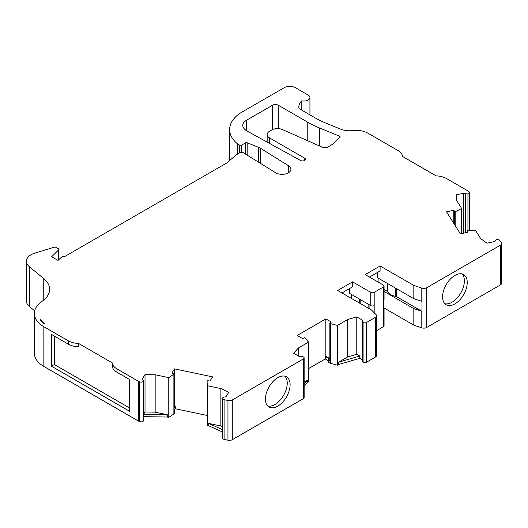 <?xml version="1.0" encoding="UTF-8"?>
<svg xmlns="http://www.w3.org/2000/svg" width="528" height="528" viewBox="0 0 528 528"><rect width="100%" height="100%" fill="white"/><g stroke="black" fill="none" stroke-linecap="round" stroke-linejoin="round"><path stroke-width="0.79" d="M304.557 158.123A2.864 1.65 180 0 1 305.395 159.291A2.864 1.65 180 0 1 303.659 160.809A2.864 1.65 180 0 1 300.564 160.492L247.243 131.155A14.593 8.428 180 0 1 242.999 126.7A12.164 7.022 180 0 1 242.761 125.327A12.164 7.022 180 0 1 246.325 120.364L272.567 105.217A4.052 2.343 180 0 1 278.296 105.217L307.771 122.232A91.608 52.892 0 0 0 319.46 127.934L339.676 136.237A0.97 0.561 180 0 1 339.801 136.297A0.97 0.561 180 0 1 340.085 136.693A0.97 0.561 180 0 1 339.953 136.97L333.736 143.266A12.164 7.022 180 0 1 331.775 144.751L327.736 147.081A4.052 2.343 180 0 1 322.403 147.279L282.355 129.525A8.105 4.679 0 0 0 271.801 129.974L269.537 131.287A8.105 4.679 0 0 0 267.161 134.594A8.105 4.679 0 0 0 269.537 137.907L304.557 158.123L304.557 160.466M383.348 310.226A2.435 1.406 0 0 0 384.061 309.23L384.061 325.776A2.435 1.406 0 0 1 383.348 326.773L383.348 287.054A2.435 1.406 0 0 0 384.061 286.064A2.435 1.406 0 0 0 383.348 285.067L365.191 274.586L380.094 265.98L413.827 285.45L421.799 288.11L421.799 301.349A4.052 2.343 180 0 0 421.951 301.396L421.951 311.329L396.581 296.683A2.435 1.406 180 0 0 395.604 296.333A12.21 7.049 180 0 1 390.7 294.611A12.21 7.049 180 0 1 387.704 291.773L387.704 283.615M40.154 319.13A28.373 16.381 180 0 0 44.807 323.829A11.352 6.554 180 0 1 43.428 323.156A11.352 6.554 180 0 1 41.098 321.196A11.352 6.554 180 0 1 40.154 319.13L41.362 321.512M174.082 409.464A1.624 0.937 180 0 1 174.253 409.55A1.624 0.937 180 0 1 174.728 410.21A1.624 0.937 180 0 1 174.636 410.533L174.035 411.484A0.812 0.469 0 0 0 174.082 411.325L174.082 373.923A0.812 0.469 0 0 0 173.844 373.593A0.812 0.469 0 0 0 173.593 373.494L171.877 373.058L174.517 368.874L212.599 376.88L209.959 381.064L208.164 380.754A0.812 0.469 0 0 0 207.121 381.203A0.812 0.469 0 0 0 207.121 381.216L207.247 385.717L220.869 388.582L228.829 392.212L226.202 396.383A1.624 0.937 180 0 1 224.776 396.997A2.435 1.406 0 0 0 222.664 397.894A2.435 1.406 0 0 0 222.532 398.343A2.435 1.406 0 0 0 224.09 399.656L227.957 400.514A4.052 2.343 0 0 0 232.28 399.986L303.455 358.888A2.435 1.406 0 0 0 304.135 357.918A2.435 1.406 0 0 0 303.455 356.941A2.435 1.406 0 0 0 300.881 356.644A1.624 0.937 0 0 1 299.145 356.44L293.707 353.298L298.267 348.064L298.267 355.931M421.799 288.11A4.052 2.343 0 0 0 426.69 287.74L500.412 245.177A4.052 2.343 0 0 0 501.6 243.52A4.052 2.343 0 0 0 501.329 242.682L499.851 240.451A2.435 1.406 0 0 0 499.297 239.963A2.435 1.406 0 0 0 496.789 239.626A2.435 1.406 0 0 0 495.238 240.847A1.624 0.937 180 0 1 494.175 241.666L486.948 243.184L480.658 238.59L475.702 230.723L467.9 230.657A0.812 0.469 0 0 0 467.075 231.125A0.812 0.469 0 0 0 467.115 231.257L467.643 232.294L460.396 233.818L446.536 211.827L453.783 210.302L454.529 211.299A0.812 0.469 0 0 0 455.803 211.464L461.696 208.514L456.74 200.653L456.443 194.792L463.67 193.274A1.624 0.937 180 0 1 465.373 193.492A1.624 0.937 180 0 1 465.399 193.512A2.435 1.406 0 0 0 467.947 193.868A2.435 1.406 0 0 0 469.504 192.562A2.435 1.406 0 0 0 469.102 191.789L468.785 191.512A6.488 3.742 0 0 0 467.973 190.938L446.602 178.596A16.216 9.359 0 0 0 436.148 175.877L402.587 156.499A16.216 9.359 0 0 0 397.874 150.467L367.838 133.129A16.216 9.359 0 0 0 353.06 130.581A16.216 9.359 180 0 1 340.349 129.043L325.565 122.978A81.074 46.807 180 0 1 315.223 117.929L299.039 108.583A20.269 11.702 0 0 1 298.835 106.927A20.269 11.702 0 0 1 301.798 100.835A6.079 3.511 0 0 0 309.929 97.535A6.079 3.511 0 0 0 308.147 95.053L295.535 87.767A8.105 4.679 0 0 0 284.071 87.767L241.501 112.352A43.19 24.935 0 0 0 229.634 129.512A43.19 24.935 0 0 0 237.745 144.058L239.461 145.048A1.624 0.937 0 0 0 241.758 145.048L245.619 142.817A1.214 0.7 180 0 1 247.177 142.738L258.443 147.292A16.216 9.359 180 0 1 260.608 148.342L288.341 165.667A8.818 5.089 180 0 1 290.915 169.264A8.818 5.089 180 0 1 285.476 173.963A8.818 5.089 180 0 1 275.873 172.867L243.316 152.75A2.435 1.406 0 0 0 239.877 152.75L236.438 154.737L226.69 163.013L64.31 256.76A1.624 0.937 0 0 0 64.271 256.74A1.624 0.937 0 0 0 61.723 256.931L58.007 260.403L51.698 256.76L58.608 249.856A1.624 0.937 0 0 0 58.826 249.388A1.624 0.937 0 0 0 58.351 248.721L56.067 247.408A1.624 0.937 0 0 0 54.166 247.236L35.059 253.044A16.216 9.359 0 0 0 26.4 261.334A16.216 9.359 0 0 0 29.33 266.699L43.758 278.593A32.426 18.724 180 0 1 49.625 289.331A32.426 18.724 180 0 1 41.989 301.402A32.426 18.724 0 0 0 34.353 313.467A32.426 18.724 0 0 0 43.85 326.707L68.231 340.784A16.216 9.359 0 0 0 78.685 343.504L78.685 346.817A16.216 9.359 180 0 1 68.231 344.091L51.454 334.409L51.454 366.181L129.598 411.292L129.598 379.52L116.959 372.227A16.216 9.359 180 0 1 112.24 366.188L112.24 362.881L78.685 343.504M112.24 362.881A16.216 9.359 0 0 0 116.959 368.914L138.329 381.256A6.488 3.742 0 0 0 139.326 381.724L139.814 381.909A2.435 1.406 0 0 0 143.411 381.236A2.435 1.406 0 0 0 143.543 380.787A2.435 1.406 0 0 0 142.831 379.79A2.435 1.406 0 0 0 142.791 379.771A1.624 0.937 180 0 1 142.283 379.091A1.624 0.937 180 0 1 142.382 378.767L145.015 374.596L155.159 374.768L168.775 377.632L173.884 374.227A0.812 0.469 0 0 0 174.082 373.923M265.452 399.036A17.431 10.065 120 0 0 269.062 407.015A17.431 10.065 120 0 0 282.493 402.343A17.431 10.065 120 0 0 290.103 384.8A17.431 10.065 120 0 0 286.493 376.82A17.431 10.065 120 0 0 273.062 381.493A17.431 10.065 120 0 0 265.452 399.036M284.942 376.2A17.431 10.065 -60 0 1 287.239 383.15A17.431 10.065 -60 0 1 280.553 399.663A17.431 10.065 -60 0 1 267.749 405.979M442.589 296.762A17.431 10.065 120 0 0 446.2 304.742A17.431 10.065 120 0 0 459.631 300.076A17.431 10.065 120 0 0 467.24 282.533A17.431 10.065 120 0 0 463.63 274.553A17.431 10.065 120 0 0 450.199 279.226A17.431 10.065 120 0 0 442.589 296.762M462.079 273.933A17.431 10.065 -60 0 1 464.376 280.876A17.431 10.065 -60 0 1 457.69 297.389A17.431 10.065 -60 0 1 444.886 303.712M304.135 382.074L307.388 380.193L307.388 382.516L308.517 381.863L308.517 342.144L305.329 338.032A0.812 0.469 0 0 0 304.055 337.874L302.65 338.593L297.198 335.445L325.855 318.899L331.307 322.047L330.066 322.859A0.812 0.469 0 0 0 329.861 323.169L329.861 360.565A0.812 0.469 0 0 0 330.099 360.901L328.858 360.182A1.624 0.937 180 0 1 328.383 359.522A1.624 0.937 180 0 1 328.581 359.073L328.911 358.723L325.281 356.631L325.281 358.948L308.517 368.623M329.861 323.169A0.812 0.469 0 0 0 330.099 323.499A0.812 0.469 0 0 0 330.343 323.591L337.465 325.433L347.714 319.519L356.783 316.886L362.215 320.021A1.624 0.937 0 0 1 362.69 320.687A1.624 0.937 0 0 1 362.578 321.024A2.435 1.406 0 0 0 362.413 321.539A2.435 1.406 0 0 0 363.092 322.516A2.435 1.406 0 0 0 366.465 322.509L375.362 317.374A4.052 2.343 0 0 0 376.55 315.718A4.052 2.343 0 0 0 376.009 314.549L371.402 309.943L337.669 290.473L352.579 281.866L370.742 292.354A2.435 1.406 0 0 0 374.18 292.354L383.348 287.054M349.708 288.486L349.708 293.449L370.742 305.587A2.435 1.406 0 0 0 374.18 305.587L374.18 292.354M341.972 292.954L352.579 286.829L352.579 281.866M377.23 272.6L377.23 277.563L413.827 298.69L413.827 285.45M380.094 265.98L380.094 270.943L369.488 277.068M421.799 301.349L413.827 298.69M383.348 300.293A2.435 1.406 0 0 0 384.061 299.303L384.061 286.064M308.517 342.144L298.267 348.064M325.281 356.631L325.855 356.301L329.861 358.611M325.855 356.301L325.855 318.899M330.099 360.901L330.099 363.218A0.812 0.469 0 0 0 330.343 363.31L337.465 365.152L337.465 325.433M303.455 358.888L303.455 398.607A2.435 1.406 0 0 0 304.135 397.63L304.135 357.918M222.532 398.343L222.532 438.062A2.435 1.406 0 0 0 224.09 439.375L227.957 440.233A4.052 2.343 0 0 0 232.28 439.699L303.455 398.607M362.413 321.539L362.413 361.258A2.435 1.406 0 0 0 363.092 362.228A2.435 1.406 0 0 0 366.465 362.228L366.465 322.509M366.465 362.228L375.362 357.093A4.052 2.343 0 0 0 376.55 355.436L376.55 315.718M453.783 210.302L453.783 223.324M155.159 374.768L155.159 412.17L145.015 411.998L143.55 414.315L167.284 414.718L167.284 417.034L168.775 417.351L173.884 413.945A0.812 0.469 0 0 0 174.035 413.8L174.636 412.85A1.624 0.937 180 0 0 174.728 412.526L174.728 410.21M174.082 406.963L174.517 406.276L175.276 406.435L175.276 408.751L207.121 415.444M174.517 368.874L174.517 406.276M145.015 411.998L145.015 374.596M143.543 416.645L167.284 417.034M143.55 414.315L143.55 416.632M167.284 414.718L155.159 412.17M168.775 377.632L168.775 417.351M222.532 426.736L220.869 425.977L208.745 423.43L208.745 425.746L222.532 432.036M220.869 425.977L220.869 388.582M207.247 385.717L207.247 425.436L208.745 425.746M461.696 233.409L463.67 232.993A1.624 0.937 180 0 1 464.508 232.954M467.947 193.868L467.947 230.657M301.798 100.835L301.798 110.18M237.745 144.058L237.745 153.985M260.608 148.342L260.608 163.436M288.341 165.667L288.341 172.861M26.4 261.334L26.4 301.046A16.216 9.359 0 0 0 29.33 306.418L34.676 310.827M34.353 313.467L34.353 353.186A32.426 18.724 0 0 0 43.85 366.425L138.329 420.968A6.488 3.742 0 0 0 139.326 421.436L139.814 421.621A2.435 1.406 0 0 0 143.411 420.955A2.435 1.406 0 0 0 143.543 420.499L143.543 380.787M143.411 381.236L143.411 420.955M207.121 420.922L207.121 420.928A0.812 0.469 0 0 0 207.121 420.922A0.812 0.469 0 0 0 207.121 420.928L207.247 425.436M421.951 311.329A4.052 2.343 180 0 1 421.799 311.282L413.827 308.623L384.061 291.436M383.348 307.573L413.827 325.169L421.799 327.829A4.052 2.343 0 0 0 426.69 327.459L500.412 284.896A4.052 2.343 0 0 0 501.6 283.239L501.6 243.52M413.827 308.623L413.827 325.169M461.696 208.514L461.696 233.541M208.745 423.43L222.532 429.719M175.276 408.751L174.596 409.834M175.276 406.435L174.082 408.335M129.598 407.986L54.325 364.525L51.454 366.181M54.325 364.525L54.325 336.059M384.061 309.23A2.435 1.406 0 0 0 383.348 308.24M374.18 312.721L374.18 305.587M383.348 326.773L376.55 330.7M356.783 316.886L356.783 354.281L359.799 356.03L338.587 362.182L347.714 356.915L347.714 319.519M338.587 362.182L338.587 364.498L337.465 365.152M359.799 356.03L359.799 358.347L362.215 359.74L362.215 320.021M363.092 362.228L363.092 322.516M307.388 382.516L304.135 386.252M307.388 380.193L304.135 383.935M328.383 360.736L325.281 358.948M330.099 363.218L328.858 362.498A1.624 0.937 180 0 1 328.383 361.838L328.383 359.522M359.799 358.347L338.587 364.498M356.783 354.281L347.714 356.915M378.946 282.526L378.946 278.553M384.061 289.45L387.11 291.212A2.435 1.406 180 0 1 387.704 291.773M351.43 294.439L351.43 298.412M360.188 303.468L360.188 299.501M465.399 193.512L465.399 232.762M370.742 305.587L370.742 292.354M330.343 363.31L330.343 323.591M232.28 399.986L232.28 439.699M375.362 357.093L375.362 317.374M454.529 211.299L454.529 224.512M467.115 231.257L467.115 232.406M173.884 374.227L173.884 413.945M174.035 411.484L174.035 413.8M142.382 378.767L142.382 379.408M463.67 193.274L463.67 232.993M239.461 145.048L239.461 152.995M241.758 145.048L241.758 152.348M245.619 142.817L245.619 154.176M247.177 142.738L247.177 155.14M258.443 147.292L258.443 162.096M58.608 249.856L58.608 260.04M29.33 266.699L29.33 306.418M43.758 278.593L43.758 300.069M43.85 326.707L43.85 366.425M116.959 368.914L116.959 372.227M68.231 344.091L68.231 340.784M138.329 381.256L138.329 420.968M139.326 381.724L139.326 421.436M139.814 381.909L139.814 421.621M224.09 399.656L224.09 439.375M227.957 400.514L227.957 440.233M421.799 311.282L421.799 327.829M426.69 287.74L426.69 327.459M500.412 245.177L500.412 284.896M455.803 211.464L455.803 226.532M174.636 410.533L174.636 412.85M328.858 360.182L328.858 362.498M387.11 291.212L387.11 283.265M395.604 296.333L395.604 288.169M396.581 296.683L396.581 288.737M368.089 308.029L368.089 304.062M369.065 308.596L369.065 304.623M359.594 303.125L359.594 299.152M246.325 120.364L246.325 130.601M272.567 105.217L272.567 129.591M278.296 105.217L278.296 128.627M307.771 122.232L307.771 140.791M319.46 127.934L319.46 145.972M339.676 136.237L339.676 137.254M269.537 137.907L269.537 143.418M467.075 231.125L467.075 232.412M469.504 192.562L469.504 230.67M309.929 97.535L309.929 114.873M229.634 129.512L229.634 160.512M58.826 249.388L58.826 259.822M267.161 134.594L267.161 142.111"/></g></svg>
